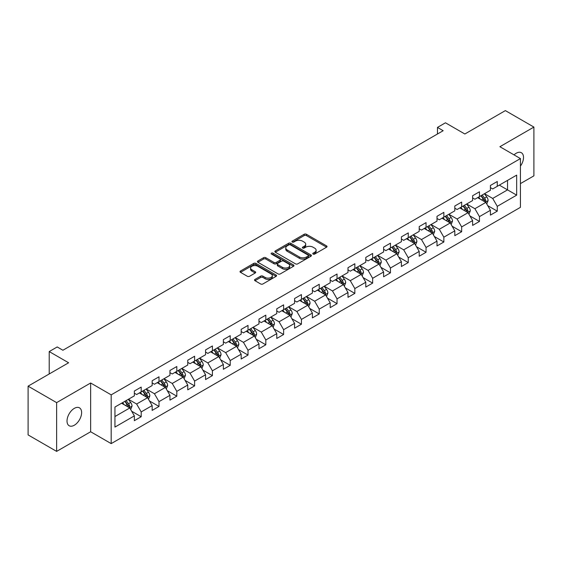 <?xml version="1.0" encoding="UTF-8"?>
<svg xmlns="http://www.w3.org/2000/svg" width="562" height="562" viewBox="0 0 562 562"><rect width="100%" height="100%" fill="white"/><g stroke="black" fill="none" stroke-linecap="round" stroke-linejoin="round"><path stroke-width="0.84" d="M313.104 254.073A1.11 0.639 0 0 0 314.671 254.073L326.571 247.196A1.588 0.913 0 0 0 327.035 246.549A1.588 0.913 0 0 0 326.571 245.903L306.409 234.263A1.588 0.913 0 0 0 304.168 234.263L292.268 241.133A1.11 0.639 0 0 0 291.938 241.59A1.11 0.639 0 0 0 292.268 242.039A1.11 0.639 0 0 0 293.835 242.039L295.373 241.154A5.072 2.929 0 0 1 302.546 241.154L304.225 242.124A5.072 2.929 0 0 1 305.707 244.189A5.072 2.929 0 0 1 304.225 246.261L302.686 247.147A1.11 0.639 0 0 0 302.356 247.603A1.11 0.639 0 0 0 302.686 248.053A1.11 0.639 0 0 0 304.253 248.053L305.791 247.168A5.072 2.929 0 0 1 312.964 247.168L314.643 248.137A5.072 2.929 0 0 1 316.125 250.202A5.072 2.929 0 0 1 314.643 252.275L313.104 253.167A1.11 0.639 0 0 0 312.774 253.617A1.11 0.639 0 0 0 313.104 254.073L313.104 253.167M74.317 425.23A10.327 5.964 120 0 0 81.069 416.126A10.327 5.964 120 0 0 79.488 407.85A10.327 5.964 120 0 0 74.317 408.363A10.327 5.964 120 0 0 67.573 417.468A10.327 5.964 120 0 0 69.154 425.743A10.327 5.964 120 0 0 74.317 425.23M520.433 166.12A10.327 5.964 120 0 0 521.374 152.731A10.327 5.964 120 0 0 516.211 153.243A10.327 5.964 120 0 0 514.033 154.88M254.993 279.405A1.588 0.913 0 0 0 254.523 280.052A1.588 0.913 0 0 0 254.993 280.698L260.649 283.965A1.588 0.913 0 0 0 262.89 283.965L276.104 276.335A1.588 0.913 0 0 0 276.567 275.689A1.588 0.913 0 0 0 276.104 275.043L255.942 263.402A1.588 0.913 0 0 0 253.701 263.402L240.487 271.032A1.588 0.913 0 0 0 240.016 271.678A1.588 0.913 0 0 0 240.487 272.324L247.315 276.272A1.588 0.913 0 0 0 249.556 276.272L255.211 273.006A1.588 0.913 0 0 0 255.675 272.359A1.588 0.913 0 0 0 255.211 271.713L251.825 269.753A4.236 2.445 0 0 1 250.582 268.025A4.236 2.445 0 0 1 253.202 265.763A4.236 2.445 0 0 1 257.817 266.297L271.095 273.961A4.236 2.445 0 0 1 272.331 275.689A4.236 2.445 0 0 1 269.718 277.951A4.236 2.445 0 0 1 265.102 277.417L262.89 276.139A1.588 0.913 0 0 0 260.649 276.139L254.993 279.405L254.993 280.698M520.433 183.619L533.9 175.843L533.9 127.082L505.371 110.609L464.851 134.002L445.455 122.797L437.468 127.412L443.172 130.707L62.909 350.252L57.205 346.958L49.21 351.566L49.21 373.969M56.629 402.631L56.629 451.391L90.644 431.757L90.644 382.996L56.629 402.631L28.1 386.157L68.613 362.771L49.21 351.566M90.644 382.996L111.185 394.854L520.433 158.575L520.433 207.336L111.185 443.615L111.185 394.854M533.9 127.082L499.892 146.717L520.433 158.575M295.486 263.852A1.588 0.913 0 0 0 297.727 263.852L310.948 256.223A1.588 0.913 0 0 0 311.411 255.577A1.588 0.913 0 0 0 310.948 254.93L290.779 243.283A1.588 0.913 0 0 0 288.538 243.283L275.324 250.919A1.588 0.913 0 0 0 274.86 251.565A1.588 0.913 0 0 0 275.324 252.212L295.486 263.852M271.903 254.312A1.11 0.639 0 0 1 273.027 254.467L273.027 253.146L293.526 264.983A1.588 0.913 0 0 1 293.989 265.629A1.588 0.913 0 0 1 293.526 266.276L280.305 273.912A1.588 0.913 0 0 1 278.064 273.912L257.902 262.264L257.902 260.972A1.588 0.913 0 0 0 257.438 261.618A1.588 0.913 0 0 0 257.902 262.264M257.902 260.972L263.557 257.705A1.588 0.913 0 0 1 265.798 257.705L273.975 262.426A1.588 0.913 0 0 0 276.216 262.426L279.974 260.262A1.588 0.913 0 0 0 280.438 259.616A1.588 0.913 0 0 0 279.974 258.97L271.46 254.052A1.11 0.639 0 0 1 271.13 253.602A1.11 0.639 0 0 1 271.818 253.012A1.11 0.639 0 0 1 273.027 253.146M56.629 451.391L28.1 434.918L28.1 386.157M131.67 411.229L141.195 416.73L141.195 411.925L152.154 405.595L152.154 410.408L159.004 406.452L159.004 401.64L169.956 395.318L169.956 400.13L176.805 396.175L176.805 391.363L187.757 385.04L187.757 389.852L194.607 385.897L194.607 381.085L205.566 374.763L205.566 379.568L212.408 375.62L212.408 370.808L223.367 364.485L223.367 369.29L230.216 365.335L230.216 360.53L241.168 354.2L241.168 359.013L248.018 355.058L248.018 350.252L258.977 343.923L258.977 348.735L265.819 344.78L265.819 339.968L276.778 333.645L276.778 338.457L283.627 334.502L283.627 329.69L294.579 323.368L294.579 328.18L301.429 324.225L301.429 319.413L312.388 313.09L312.388 317.895L319.23 313.947L319.23 309.135L330.189 302.813L330.189 307.618L337.038 303.663L337.038 298.858L347.99 292.528L347.99 297.34L354.84 293.385L354.84 288.58L365.792 282.25L365.792 287.063L372.641 283.108L372.641 278.295L383.6 271.973L383.6 276.785L390.442 272.83L390.442 268.018L401.401 261.695L401.401 266.507L408.251 262.552L408.251 257.74L419.203 251.418L419.203 256.223L426.052 252.275L426.052 247.463L437.011 241.14L437.011 245.945L443.854 241.997L443.854 237.185L454.813 230.856L454.813 235.668L461.662 231.713L461.662 226.907L472.614 220.578L472.614 225.39L479.463 221.435L479.463 216.623L490.415 210.3L490.415 215.113L497.265 211.157L497.265 206.345L516.668 195.147L516.668 175.119L507.535 180.388L507.535 189.879L516.668 195.147M141.195 416.73L134.353 420.685L134.353 415.873L114.95 427.078L114.95 407.043L134.353 395.845L134.353 391.033L141.195 387.085L141.195 391.89L152.154 385.567L152.154 380.755L159.004 376.8L159.004 381.612L169.956 375.29L169.956 370.477L176.805 366.522L176.805 371.334L187.757 365.012L187.757 360.2L194.607 356.245L194.607 361.057L205.566 354.727L205.566 349.922L212.408 345.967L212.408 350.779L223.367 344.45L223.367 339.638L230.216 335.69L230.216 340.495L241.168 334.172L241.168 329.36L248.018 325.412L248.018 330.217L258.977 323.895L258.977 319.083L265.819 315.127L265.819 319.94L276.778 313.617L276.778 308.805L283.627 304.85L283.627 309.662L294.579 303.339L294.579 298.527L301.429 294.572L301.429 299.384L312.388 293.055L312.388 288.25L319.23 284.295L319.23 289.107L330.189 282.777L330.189 277.972L337.038 274.017L337.038 278.822L347.99 272.5L347.99 267.688L354.84 263.74L354.84 268.545L365.792 262.222L365.792 257.41L372.641 253.455L372.641 258.267L383.6 251.945L383.6 247.132L390.442 243.177L390.442 247.99L401.401 241.667L401.401 236.855L408.251 232.9L408.251 237.712L419.203 231.382L419.203 226.577L426.052 222.622L426.052 227.434L437.011 221.105L437.011 216.3L443.854 212.345L443.854 217.15L454.813 210.827L454.813 206.015L461.662 202.067L461.662 206.872L472.614 200.55L472.614 195.738L479.463 191.782L479.463 196.595L490.415 190.272L490.415 185.46L497.265 181.505L497.265 186.317L516.668 175.119M139.369 392.943L147.588 397.692L136.629 404.015L128.417 399.273M134.353 393.21L136.629 394.524L141.195 391.89M136.629 404.015L141.195 411.925M147.588 397.692L152.154 405.595M157.177 382.666L165.39 387.408L154.438 393.737L146.218 388.995M152.154 382.933L154.438 384.246L159.004 381.612M154.438 393.737L159.004 401.64M165.39 387.408L169.956 395.318M174.979 372.388L183.198 377.13L172.239 383.46L164.02 378.711M169.956 372.655L172.239 373.969L176.805 371.334M172.239 383.46L176.805 391.363M183.198 377.13L187.757 385.04M192.78 362.111L200.999 366.853L190.04 373.182L181.828 368.433M187.757 362.371L190.04 363.691L194.607 361.057M190.04 373.182L194.607 381.085M200.999 366.853L205.566 374.763M210.588 351.833L218.801 356.575L207.849 362.897L199.629 358.156M205.566 352.093L207.849 353.414L212.408 350.779M207.849 362.897L212.408 370.808M218.801 356.575L223.367 364.485M228.39 341.555L236.609 346.297L225.65 352.62L217.431 347.878M223.367 341.815L225.65 343.136L230.216 340.495M225.65 352.62L230.216 360.53M236.609 346.297L241.168 354.2M246.191 331.271L254.41 336.02L243.451 342.342L235.239 337.6M241.168 331.538L243.451 332.852L248.018 330.217M243.451 342.342L248.018 350.252M254.41 336.02L258.977 343.923M263.992 320.993L272.212 325.742L261.26 332.065L253.041 327.323M258.977 321.26L261.26 322.574L265.819 319.94M261.26 332.065L265.819 339.968M272.212 325.742L276.778 333.645M281.801 310.716L290.013 315.458L279.061 321.787L270.842 317.038M276.778 310.983L279.061 312.296L283.627 309.662M279.061 321.787L283.627 329.69M290.013 315.458L294.579 323.368M299.602 300.438L307.821 305.18L296.862 311.51L288.643 306.761M294.579 300.698L296.862 302.019L301.429 299.384M296.862 311.51L301.429 319.413M307.821 305.18L312.388 313.09M317.404 290.161L325.623 294.902L314.664 301.225L306.452 296.483M312.388 290.421L314.664 291.741L319.23 289.107M314.664 301.225L319.23 309.135M325.623 294.902L330.189 302.813M335.212 279.883L343.424 284.625L332.472 290.947L324.253 286.206M330.189 280.143L332.472 281.464L337.038 278.822M332.472 290.947L337.038 298.858M343.424 284.625L347.99 292.528M353.013 269.598L361.233 274.347L350.274 280.67L342.054 275.928M347.99 269.865L350.274 271.179L354.84 268.545M350.274 280.67L354.84 288.58M361.233 274.347L365.792 282.25M370.815 259.321L379.034 264.07L368.075 270.392L359.863 265.65M365.792 259.588L368.075 260.901L372.641 258.267M368.075 270.392L372.641 278.295M379.034 264.07L383.6 271.973M388.616 249.043L396.835 253.785L385.883 260.115L377.664 255.366M383.6 249.31L385.883 250.624L390.442 247.99M385.883 260.115L390.442 268.018M396.835 253.785L401.401 261.695M406.424 238.766L414.637 243.508L403.685 249.837L395.465 245.088M401.401 239.026L403.685 240.346L408.251 237.712M403.685 249.837L408.251 257.74M414.637 243.508L419.203 251.418M424.226 228.488L432.445 233.23L421.486 239.553L413.267 234.811M419.203 228.748L421.486 230.069L426.052 227.434M421.486 239.553L426.052 247.463M432.445 233.23L437.011 241.14M442.027 218.211L450.246 222.952L439.287 229.275L431.075 224.533M437.011 218.47L439.287 219.791L443.854 217.15M439.287 229.275L443.854 237.185M450.246 222.952L454.813 230.856M459.835 207.926L468.048 212.675L457.096 218.997L448.876 214.255M454.813 208.193L457.096 209.514L461.662 206.872M457.096 218.997L461.662 226.907M468.048 212.675L472.614 220.578M477.637 197.648L485.856 202.397L474.897 208.72L466.678 203.978M472.614 197.915L474.897 199.229L479.463 196.595M474.897 208.72L479.463 216.623M485.856 202.397L490.415 210.3M499.323 185.13L507.535 189.879L492.698 198.442L484.486 193.693M490.415 187.638L492.698 188.951L497.265 186.317M492.698 198.442L497.265 206.345M90.644 431.757L111.185 443.615M437.468 127.412L437.468 134.002M114.95 416.533L129.787 407.97L121.568 403.221M129.787 407.97L134.353 415.873M487.739 205.657L497.265 211.157M469.93 215.934L479.463 221.435M452.129 226.212L461.662 231.713M434.328 236.49L443.854 241.997M416.526 246.774L426.052 252.275M398.718 257.052L408.251 262.552M380.917 267.329L390.442 272.83M363.115 277.607L372.641 283.108M345.307 287.885L354.84 293.385M327.505 298.162L337.038 303.663M309.704 308.44L319.23 313.947M291.896 318.724L301.429 324.225M274.094 329.002L283.627 334.502M256.293 339.279L265.819 344.78M238.492 349.557L248.018 355.058M220.683 359.835L230.216 365.335M202.882 370.112L212.408 375.62M185.081 380.397L194.607 385.897M167.272 390.674L176.805 396.175M149.471 400.952L159.004 406.452M313.547 254.228L314.643 253.595A5.072 2.929 0 0 0 316.125 251.523L316.125 250.202M305.707 244.189L305.707 245.51A5.072 2.929 0 0 1 304.225 247.575L303.129 248.214M326.571 245.903L326.571 247.196L306.409 235.583A1.588 0.913 0 0 0 304.168 235.583L292.711 242.194M310.927 256.23L290.779 244.603A1.588 0.913 0 0 0 288.538 244.603L275.345 252.226M308.145 256.026A1.11 0.639 0 0 0 308.468 255.577A1.11 0.639 0 0 0 308.145 255.12L290.442 244.906A1.11 0.639 0 0 0 288.875 244.906L287.252 245.84A5.072 2.929 0 0 0 285.77 247.912A5.072 2.929 0 0 0 287.252 249.978L299.349 256.967A5.072 2.929 0 0 0 306.522 256.967L308.145 256.026L308.145 257.347A1.11 0.639 0 0 0 308.468 256.89L308.468 255.577M285.77 247.912L285.77 249.226A5.072 2.929 0 0 0 287.252 251.298L287.252 249.978M308.145 257.347L306.522 258.281A5.072 2.929 0 0 1 299.349 258.281L287.252 251.298M257.923 262.278L263.557 259.026L263.557 257.705M280.438 259.616L280.438 260.937A1.588 0.913 0 0 1 279.974 261.583L276.216 263.747A1.588 0.913 0 0 1 273.975 263.747L265.798 259.026A1.588 0.913 0 0 0 263.557 259.026M273.027 254.467L293.505 266.29M282.461 267.329A4.236 2.445 0 0 0 287.084 267.856A4.236 2.445 0 0 0 289.697 265.601A4.236 2.445 0 0 0 288.454 263.866L283.782 261.168A1.588 0.913 0 0 0 281.541 261.168L277.79 263.332A1.588 0.913 0 0 0 277.326 263.978A1.588 0.913 0 0 0 277.79 264.625L282.461 267.329L282.461 268.643A4.236 2.445 0 0 0 287.084 269.177A4.236 2.445 0 0 0 289.697 266.915L289.697 265.601M277.326 263.978L277.326 265.299A1.588 0.913 0 0 0 277.79 265.945L277.79 264.625M282.461 268.643L277.79 265.945M272.331 275.689L272.331 277.003A4.236 2.445 0 0 1 269.718 279.265A4.236 2.445 0 0 1 265.102 278.738L262.89 277.459A1.588 0.913 0 0 0 260.649 277.459L255.015 280.712M250.582 268.025L250.582 269.339A4.236 2.445 0 0 0 251.825 271.074L251.825 269.753M255.19 273.013L251.825 271.074M276.082 276.349L255.942 264.716A1.588 0.913 0 0 0 253.701 264.716L240.508 272.338L240.487 271.032M486.755 203.957L488.111 200.536A4.278 2.473 -120 0 0 486.748 196.897L484.395 193.75M480.285 199.18L478.683 197.044M485.189 202.011L485.807 200.718A4.278 2.473 -120 0 0 484.577 198.147L482.224 195M481.149 195.618L483.763 199.11A2.178 1.257 60 0 1 484.163 199.77L485.807 200.718M480.854 195.794L483.208 198.934A4.278 2.473 60 0 1 484.437 201.512M468.954 214.234L470.31 210.813A4.278 2.473 -120 0 0 468.947 207.174L466.586 204.027M462.484 209.457L460.882 207.322M467.387 212.288L467.998 210.996A4.278 2.473 -120 0 0 466.776 208.425L464.423 205.278M463.348 205.896L465.961 209.387A2.178 1.257 60 0 1 466.362 210.048L467.998 210.996M463.053 206.071L465.406 209.219A4.278 2.473 60 0 1 466.629 211.79M451.146 224.512L452.508 221.091A4.278 2.473 -120 0 0 451.138 217.452L448.785 214.305M444.683 219.735L443.081 217.599M449.586 222.566L450.197 221.273A4.278 2.473 -120 0 0 448.975 218.702L446.614 215.562M445.547 216.18L448.16 219.665A2.178 1.257 60 0 1 448.553 220.325L450.197 221.273M445.244 216.349L447.605 219.496A4.278 2.473 60 0 1 448.827 222.067M433.344 234.79L434.7 231.375A4.278 2.473 -120 0 0 433.337 227.729L430.984 224.589M426.874 230.02L425.272 227.877M431.785 232.851L432.396 231.551A4.278 2.473 -120 0 0 431.166 228.98L428.813 225.84M427.745 226.458L430.359 229.942A2.178 1.257 60 0 1 430.752 230.61L432.396 231.551M427.443 226.627L429.797 229.774A4.278 2.473 60 0 1 431.026 232.345M415.543 245.074L416.899 241.653A4.278 2.473 -120 0 0 415.536 238.007L413.175 234.867M409.073 240.297L407.471 238.162M413.976 243.128L414.587 241.836A4.278 2.473 -120 0 0 413.365 239.257L411.012 236.117M409.937 236.735L412.55 240.22A2.178 1.257 60 0 1 412.951 240.887L414.587 241.836M409.642 236.904L411.995 240.051A4.278 2.473 60 0 1 413.218 242.622M397.741 255.352L399.097 251.931A4.278 2.473 -120 0 0 397.727 248.285L395.374 245.144M391.271 250.575L389.67 248.439M396.175 253.406L396.786 252.113A4.278 2.473 -120 0 0 395.564 249.542L393.21 246.395M392.136 247.013L394.749 250.504A2.178 1.257 60 0 1 395.142 251.165L396.786 252.113M391.84 247.189L394.194 250.329A4.278 2.473 60 0 1 395.416 252.9M379.933 265.629L381.289 262.208A4.278 2.473 -120 0 0 379.926 258.569L377.573 255.422M373.463 260.852L371.868 258.717M378.374 263.683L378.985 262.391A4.278 2.473 -120 0 0 377.762 259.82L375.402 256.672M374.334 257.291L376.947 260.782A2.178 1.257 60 0 1 377.341 261.442L378.985 262.391M374.032 257.466L376.392 260.606A4.278 2.473 60 0 1 377.615 263.185M362.132 275.907L363.488 272.486A4.278 2.473 -120 0 0 362.125 268.847L359.771 265.7M355.662 271.13L354.06 268.994M360.565 273.961L361.176 272.668A4.278 2.473 -120 0 0 359.954 270.097L357.601 266.95M356.526 267.568L359.139 271.06A2.178 1.257 60 0 1 359.54 271.72L361.176 272.668M356.231 267.744L358.584 270.891A4.278 2.473 60 0 1 359.813 273.462M344.33 286.184L345.686 282.763A4.278 2.473 -120 0 0 344.323 279.124L341.963 275.977M337.86 281.407L336.259 279.272M342.764 284.239L343.375 282.946A4.278 2.473 -120 0 0 342.153 280.375L339.799 277.235M338.724 277.853L341.338 281.337A2.178 1.257 60 0 1 341.731 281.998L343.375 282.946M338.429 278.021L340.783 281.169A4.278 2.473 60 0 1 342.005 283.74M326.522 296.462L327.885 293.048A4.278 2.473 -120 0 0 326.515 289.402L324.162 286.255M320.052 291.685L318.457 289.549M324.962 294.523L325.574 293.224A4.278 2.473 -120 0 0 324.351 290.652L321.991 287.512M320.923 288.13L323.536 291.615A2.178 1.257 60 0 1 323.93 292.282L325.574 293.224M320.621 288.299L322.981 291.446A4.278 2.473 60 0 1 324.204 294.017M308.721 306.74L310.076 303.325A4.278 2.473 -120 0 0 308.714 299.679L306.36 296.539M302.251 301.97L300.649 299.834M307.154 304.801L307.772 303.508A4.278 2.473 -120 0 0 306.543 300.93L304.19 297.79M303.122 298.408L305.728 301.892A2.178 1.257 60 0 1 306.128 302.56L307.772 303.508M302.82 298.577L305.173 301.724A4.278 2.473 60 0 1 306.402 304.295M290.919 317.024L292.275 313.603A4.278 2.473 -120 0 0 290.912 309.957L288.552 306.817M284.449 312.247L282.848 310.112M289.353 315.078L289.964 313.786A4.278 2.473 -120 0 0 288.742 311.215L286.388 308.067M285.313 308.686L287.927 312.177A2.178 1.257 60 0 1 288.327 312.837L289.964 313.786M285.018 308.861L287.372 312.001A4.278 2.473 60 0 1 288.594 314.572M273.111 327.302L274.474 323.881A4.278 2.473 -120 0 0 273.104 320.242L270.751 317.094M266.648 322.525L265.046 320.389M271.551 325.356L272.163 324.063A4.278 2.473 -120 0 0 270.94 321.492L268.58 318.345M267.512 318.963L270.125 322.455A2.178 1.257 60 0 1 270.519 323.115L272.163 324.063M267.21 319.139L269.57 322.279A4.278 2.473 60 0 1 270.793 324.857M255.31 337.579L256.665 334.158A4.278 2.473 -120 0 0 255.303 330.519L252.949 327.372M248.84 332.802L247.245 330.667M253.75 335.633L254.361 334.341A4.278 2.473 -120 0 0 253.132 331.77L250.778 328.622M249.711 329.241L252.324 332.732A2.178 1.257 60 0 1 252.717 333.392L254.361 334.341M249.409 329.416L251.762 332.556A4.278 2.473 60 0 1 252.991 335.135M237.508 347.857L238.864 344.436A4.278 2.473 -120 0 0 237.501 340.797L235.148 337.65M231.038 343.08L229.437 340.944M235.942 345.911L236.553 344.618A4.278 2.473 -120 0 0 235.33 342.047L232.977 338.9M231.902 339.525L234.516 343.01A2.178 1.257 60 0 1 234.916 343.67L236.553 344.618M231.607 339.694L233.961 342.841A4.278 2.473 60 0 1 235.183 345.412M219.707 358.135L221.063 354.713A4.278 2.473 -120 0 0 219.7 351.074L217.339 347.927M213.237 353.358L211.635 351.222M218.14 356.196L218.751 354.896A4.278 2.473 -120 0 0 217.529 352.325L215.176 349.185M214.101 349.803L216.714 353.287A2.178 1.257 60 0 1 217.108 353.948L218.751 354.896M213.806 349.971L216.159 353.119A4.278 2.473 60 0 1 217.382 355.69M201.898 368.412L203.254 364.998A4.278 2.473 -120 0 0 201.891 361.352L199.538 358.212M195.428 363.642L193.834 361.507M200.339 366.473L200.95 365.181A4.278 2.473 -120 0 0 199.728 362.602L197.367 359.462M196.3 360.08L198.913 363.565A2.178 1.257 60 0 1 199.306 364.232L200.95 365.181M195.998 360.249L198.358 363.396A4.278 2.473 60 0 1 199.58 365.967M184.097 378.697L185.453 375.276A4.278 2.473 -120 0 0 184.09 371.63L181.737 368.489M177.627 373.92L176.025 371.784M182.531 376.751L183.149 375.458A4.278 2.473 -120 0 0 181.919 372.887L179.566 369.74M178.491 370.358L181.105 373.849A2.178 1.257 60 0 1 181.505 374.51L183.149 375.458M178.196 370.534L180.55 373.674A4.278 2.473 60 0 1 181.779 376.245M166.296 388.974L167.652 385.553A4.278 2.473 -120 0 0 166.289 381.914L163.928 378.767M159.826 384.197L158.224 382.062M164.729 387.028L165.34 385.736A4.278 2.473 -120 0 0 164.118 383.165L161.765 380.017M160.69 380.636L163.303 384.127A2.178 1.257 60 0 1 163.697 384.787L165.34 385.736M160.395 380.811L162.748 383.951A4.278 2.473 60 0 1 163.971 386.523M148.487 399.252L149.85 395.831A4.278 2.473 -120 0 0 148.48 392.192L146.127 389.044M142.024 394.475L140.423 392.339M146.928 397.306L147.539 396.013A4.278 2.473 -120 0 0 146.317 393.442L143.956 390.295M142.888 390.913L145.502 394.405A2.178 1.257 60 0 1 145.895 395.065L147.539 396.013M142.586 391.089L144.947 394.229A4.278 2.473 60 0 1 146.169 396.807M130.686 409.529L132.042 406.108A4.278 2.473 -120 0 0 130.679 402.469L128.326 399.322M124.216 404.752L122.614 402.617M129.127 407.583L129.738 406.291A4.278 2.473 -120 0 0 128.508 403.72L126.155 400.573M125.087 401.198L127.7 404.682A2.178 1.257 60 0 1 128.094 405.343L129.738 406.291M124.785 401.366L127.138 404.514A4.278 2.473 60 0 1 128.368 407.085M314.643 253.595L314.643 252.275M302.686 248.053L302.686 247.147M304.225 247.575L304.225 246.261M292.268 242.039L292.268 241.133M304.168 235.583L304.168 234.263M306.409 235.583L306.409 234.263M275.324 252.212L275.324 250.919M288.538 244.603L288.538 243.283M290.779 244.603L290.779 243.283M310.948 256.223L310.948 254.93M299.349 258.281L299.349 256.967M306.522 258.281L306.522 256.967M265.798 259.026L265.798 257.705M273.975 263.747L273.975 262.426M276.216 263.747L276.216 262.426M279.974 261.583L279.974 260.262M293.526 266.276L293.526 264.983M260.649 277.459L260.649 276.139M262.89 277.459L262.89 276.139M265.102 278.738L265.102 277.417M255.211 273.006L255.211 271.713M253.701 264.716L253.701 263.402M255.942 264.716L255.942 263.402M276.104 276.335L276.104 275.043M485.435 202.151L488.083 200.62M484.577 198.147L486.748 196.897M481.536 199.903L483.208 198.934M467.626 212.429L470.282 210.898M466.776 208.425L468.947 207.174M463.734 210.181L465.406 209.219M449.825 222.707L452.48 221.175M448.975 218.702L451.138 217.452M445.933 220.459L447.605 219.496M432.023 232.984L434.672 231.453M431.166 228.98L433.337 227.729M428.125 230.736L429.797 229.774M414.215 243.269L416.871 241.73M413.365 239.257L415.536 238.007M410.323 241.014L411.995 240.051M396.414 253.546L399.069 252.015M395.564 249.542L397.727 248.285M392.522 251.298L394.194 250.329M378.612 263.824L381.261 262.292M377.762 259.82L379.926 258.569M374.714 261.576L376.392 260.606M360.804 274.101L363.459 272.57M359.954 270.097L362.125 268.847M356.912 271.853L358.584 270.891M343.003 284.379L345.658 282.848M342.153 280.375L344.323 279.124M339.111 282.131L340.783 281.169M325.201 294.657L327.857 293.125M324.351 290.652L326.515 289.402M321.309 292.409L322.981 291.446M307.4 304.934L310.048 303.403M306.543 300.93L308.714 299.679M303.501 302.686L305.173 301.724M289.592 315.219L292.247 313.687M288.742 311.215L290.912 309.957M285.7 312.971L287.372 312.001M271.79 325.496L274.446 323.965M270.94 321.492L273.104 320.242M267.898 323.248L269.57 322.279M253.989 335.774L256.637 334.242M253.132 331.77L255.303 330.519M250.09 333.526L251.762 332.556M236.18 346.052L238.836 344.52M235.33 342.047L237.501 340.797M232.289 343.803L233.961 342.841M218.379 356.329L221.035 354.798M217.529 352.325L219.7 351.074M214.487 354.081L216.159 353.119M200.578 366.607L203.233 365.075M199.728 362.602L201.891 361.352M196.679 364.359L198.358 363.396M182.776 376.891L185.425 375.36M181.919 372.887L184.09 371.63M178.878 374.643L180.55 373.674M164.968 387.169L167.624 385.637M164.118 383.165L166.289 381.914M161.076 384.921L162.748 383.951M147.167 397.446L149.822 395.915M146.317 393.442L148.48 392.192M143.275 395.198L144.947 394.229M129.365 407.724L132.014 406.193M128.508 403.72L130.679 402.469M125.466 405.476L127.138 404.514"/></g></svg>
